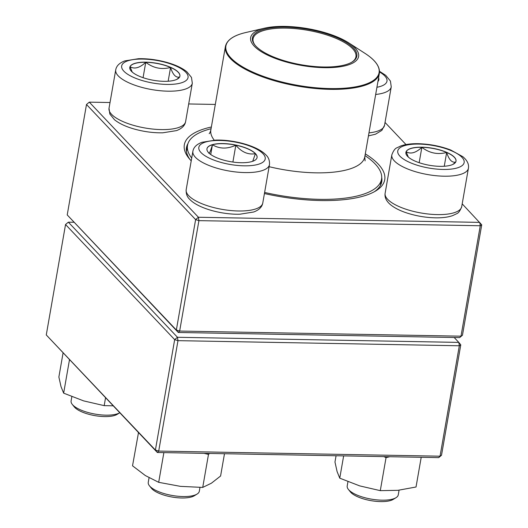 <?xml version="1.0" encoding="UTF-8"?>
<svg xmlns="http://www.w3.org/2000/svg" width="528" height="528" viewBox="0 0 528 528"><rect width="100%" height="100%" fill="white"/><g stroke="black" fill="none" stroke-linecap="round" stroke-linejoin="round"><path stroke-width="0.79" d="M110.022 102.524L89.291 102.148L198.422 217.259L479.761 222.38L480.269 225.753L198.924 220.638L179.652 331.056L460.997 336.178L480.269 225.753L481.727 224.822L462.455 335.24L459.65 337.597L178.312 332.482L67.221 214.922L176.345 330.04L195.617 219.615L86.493 104.504L67.221 214.922M365.31 153.859A101.713 34.624 -170.1 0 1 375.778 190.912A101.713 34.624 -170.1 0 1 264.429 193.545M191.215 160.842A101.713 34.624 -170.1 0 1 188.971 158.308A101.713 34.624 -170.1 0 1 211.372 126.997M481.727 224.822L462.198 203.854M406.006 144.573L385.037 122.456M215.305 104.438L188.694 103.957M187.981 143.563A99.119 33.739 9.9 0 0 186.463 147.622A99.119 33.739 9.9 0 0 190.034 159.568M374.345 191.737A99.119 33.739 9.9 0 0 381.757 181.705A99.119 33.739 9.9 0 0 381.704 177.375M178.312 332.482L179.652 331.056L176.345 330.04L178.312 332.482M462.455 335.24L459.65 337.597M195.617 219.615L198.924 220.638L198.422 217.259L195.617 219.615M86.493 104.504L89.291 102.148M145.781 62.172A25.436 8.659 -170.1 0 1 179.909 76.118A25.436 8.659 -170.1 0 1 153.364 80.276A25.436 8.659 -170.1 0 1 129.802 67.373A25.436 8.659 -170.1 0 1 145.781 62.172M71.841 396.673L71.095 400.95A25.912 8.818 9.9 0 0 72.277 404.395A25.912 8.818 9.9 0 0 105.871 415.16A25.912 8.818 9.9 0 0 119.717 412.79L117.13 414.374A23.324 7.94 -170.1 0 1 94.842 415.622A23.324 7.94 -170.1 0 1 74.29 406.897L72.277 404.395M179.56 77.095L176.854 79.358M132.224 72.065L130.027 66.713A25.436 8.659 9.9 0 0 129.789 67.432M145.754 62.291A25.436 8.659 9.9 0 0 130.027 66.713C134.521 69.359 139.762 67.888 145.754 62.291C153.252 68.112 161.522 69.828 170.564 67.452A25.436 8.659 9.9 0 0 145.754 62.291L143.068 77.682M179.903 76.184A25.436 8.659 9.9 0 0 170.564 67.452C172.874 74.745 175.897 77.939 179.639 77.022M170.564 67.452L168.155 81.233M208.619 152.717A25.436 8.659 -170.1 0 1 206.963 148.771A25.436 8.659 -170.1 0 1 233.508 144.619A25.436 8.659 -170.1 0 1 257.077 157.516A25.436 8.659 -170.1 0 1 235.904 162.406A25.436 8.659 -170.1 0 1 208.619 152.717M149.061 477.754L148.256 482.348A25.912 8.818 9.9 0 0 149.444 485.793A25.912 8.818 9.9 0 0 149.945 486.367A25.912 8.818 9.9 0 0 173.026 495.614A25.912 8.818 9.9 0 0 197.036 494.096A25.912 8.818 9.9 0 0 199.313 491.258L199.98 487.43M197.036 494.096L194.291 495.772A23.324 7.94 -170.1 0 1 172.682 497.138A23.324 7.94 -170.1 0 1 151.912 488.809A23.324 7.94 -170.1 0 1 151.457 488.294L149.444 485.793M257.063 157.575A25.436 8.659 9.9 0 0 255.4 153.688A25.436 8.659 9.9 0 0 235.838 145.187C241.6 152.117 248.12 154.948 255.4 153.688L252.727 161.284M208.6 152.836C209.154 154.275 210.428 151.582 212.434 144.758A25.436 8.659 9.9 0 0 206.956 148.83M235.838 145.187A25.436 8.659 9.9 0 0 212.434 144.758C219.523 149.008 227.324 149.147 235.838 145.187L232.894 162.05M212.434 144.758L210.731 154.519M440.035 166.34A25.436 8.659 -170.1 0 1 405.9 152.394A25.436 8.659 -170.1 0 1 432.445 148.236A25.436 8.659 -170.1 0 1 456.014 161.139A25.436 8.659 -170.1 0 1 440.035 166.34M347.945 481.694L347.2 485.965A25.912 8.818 9.9 0 0 348.381 489.41A25.912 8.818 9.9 0 0 381.975 500.174A25.912 8.818 9.9 0 0 395.974 497.719A25.912 8.818 9.9 0 0 398.257 494.875L399.069 490.195M395.974 497.719L393.228 499.389A23.324 7.94 -170.1 0 1 380.629 501.6A23.324 7.94 -170.1 0 1 350.394 491.911L348.381 489.41M421.859 147.312A25.436 8.659 9.9 0 0 406.131 151.727C410.626 154.374 415.866 152.902 421.859 147.312C429.356 153.127 437.626 154.849 446.668 152.467A25.436 8.659 9.9 0 0 421.859 147.312L419.173 162.697M456.001 161.198A25.436 8.659 9.9 0 0 446.668 152.467C448.972 159.76 452.001 162.954 455.743 162.043M455.664 162.109L452.958 164.373M408.329 157.08L406.131 151.727A25.436 8.659 9.9 0 0 405.893 152.453M446.668 152.467L444.259 166.247M378.583 77.801A25.436 8.659 -170.1 0 1 378.847 79.741A25.436 8.659 -170.1 0 1 377.942 81.477M378.84 79.801A25.436 8.659 9.9 0 0 378.563 77.92M365.006 155.602A98.472 33.521 -170.1 0 1 381.533 179.197A98.472 33.521 -170.1 0 1 264.62 192.449M191.704 158.044A98.472 33.521 -170.1 0 1 187.519 145.332A98.472 33.521 -170.1 0 1 211.068 128.733M263.987 28.321A54.806 18.658 -170.1 0 1 264.587 28.182A54.806 18.658 -170.1 0 1 348.711 42.86A54.806 18.658 -170.1 0 1 339.299 66.884A54.806 18.658 -170.1 0 1 265.921 54.292A54.806 18.658 -170.1 0 1 263.987 28.321M265.333 28.941A52.991 18.038 -170.1 0 1 333.082 36.082A52.991 18.038 -170.1 0 1 352.176 61.974A52.991 18.038 -170.1 0 1 301.534 64.812A52.991 18.038 -170.1 0 1 254.852 44.986A52.991 18.038 -170.1 0 1 265.333 28.941M255.163 45.362A52.219 17.774 -170.1 0 1 253.07 38.788A52.219 17.774 -170.1 0 1 265.782 29.931A52.219 17.774 -170.1 0 1 324.1 34.115A52.219 17.774 -170.1 0 1 355.951 56.74A52.219 17.774 -170.1 0 1 351.76 62.218M73.828 222.268L68.35 222.169L177.474 337.28L458.819 342.401L460.779 344.843L441.507 455.261L440.048 456.192L459.32 345.774L177.982 340.659L158.71 451.077L440.048 456.192L438.709 457.618L157.364 452.503L46.273 334.943L155.397 450.054L174.669 339.636L65.545 224.525L46.273 334.943M460.779 344.843L459.32 345.774L458.819 342.401L454.172 337.498M68.35 222.169L65.545 224.525M177.474 337.28L174.669 339.636L177.982 340.659L177.474 337.28M155.397 450.054L157.364 452.503L158.71 451.077L155.397 450.054M438.709 457.618L441.507 455.261M336.072 455.75L334.97 462.046L337.102 471.603L339.755 478.17L343.649 455.888M389.822 456.727L386.047 457.631L380.285 490.651L359.759 485.905L339.755 478.17M386.047 457.631L383.797 456.621M421.212 457.301L416.031 487.001L397.894 490.321L380.285 490.651M105.541 397.835L104.181 405.636L83.655 400.891L63.65 393.155L61.004 386.582L58.872 377.032L63.056 353.021M69.874 360.208L69.419 360.136L63.65 393.155M113.104 405.814L104.181 405.636M69.419 360.136L69.326 359.634M224.486 453.724L220.598 476.005L211.398 483.206L202.719 487.423L180.444 486.361L158.684 482.321L145.345 475.556L132.528 465.808L138.494 432.597M209.55 453.446L208.487 454.397L202.719 487.423M163.871 452.621L158.684 482.321M138.917 433.039L138.29 432.788M208.487 454.397L204.046 453.347M166.874 84.427A33.686 11.464 9.9 0 0 175.685 65.894A33.686 11.464 9.9 0 0 122.001 64.918A33.686 11.464 9.9 0 0 166.874 84.427M185.605 121.638C184.899 125.611 181.876 128.594 176.537 130.601L162.789 132.805C153.595 132.99 144.19 131.762 134.574 129.122C126.034 126.733 119.348 123.618 114.53 119.783L109.844 114.061L109.019 108.273A38.874 13.233 9.9 0 0 161.185 129.591A38.874 13.233 9.9 0 0 185.605 121.638L192.311 83.233A38.874 13.233 -170.1 0 1 167.891 91.179A38.874 13.233 -170.1 0 1 115.724 69.868C116.431 65.894 119.453 62.905 124.799 60.905L138.541 58.7C147.734 58.516 157.139 59.737 166.756 62.377C175.303 64.772 181.982 67.881 186.806 71.722L191.486 77.444L192.311 83.233M263.017 153.707A33.686 11.464 9.9 0 0 206.111 141.88A33.686 11.464 9.9 0 0 226.934 163.845A33.686 11.464 9.9 0 0 263.017 153.707M262.772 203.036C262.066 207.009 259.043 209.992 253.697 211.999L239.95 214.203C222.644 214.784 198.482 208.659 189.724 199.353C187.13 197.043 185.948 193.809 186.186 189.671A38.874 13.233 9.9 0 0 188.714 195.703A38.874 13.233 9.9 0 0 230.413 210.514A38.874 13.233 9.9 0 0 262.772 203.036L269.471 164.63A38.874 13.233 -170.1 0 1 228.908 170.98A38.874 13.233 -170.1 0 1 192.892 151.265C193.598 147.292 196.621 144.302 201.96 142.296L215.708 140.098C233.013 139.517 257.182 145.642 265.94 154.942C268.561 157.331 269.742 160.558 269.471 164.63M418.935 144.085A33.686 11.464 9.9 0 0 410.124 162.617A33.686 11.464 9.9 0 0 463.815 163.594A33.686 11.464 9.9 0 0 418.935 144.085M461.71 206.653C460.152 210.824 458.403 213.206 456.469 213.807L452.641 215.622C447.955 217.232 442.193 217.972 435.343 217.833C425.792 217.602 416.407 216.018 407.2 213.094C400.191 210.83 394.64 208.045 390.555 204.739C386.285 201.115 384.476 197.3 385.123 193.288A38.874 13.233 9.9 0 0 437.29 214.606A38.874 13.233 9.9 0 0 461.71 206.653L468.415 168.247A38.874 13.233 -170.1 0 1 427.845 174.596A38.874 13.233 -170.1 0 1 391.829 154.882C393.386 150.718 395.135 148.335 397.069 147.734L400.897 145.919C405.583 144.302 411.345 143.563 418.189 143.702C429.62 144.019 440.464 146.124 450.727 150.011L462.911 156.743C467.26 160.439 469.095 164.274 468.415 168.247M376.926 87.272A33.686 11.464 9.9 0 0 379.5 71.953M368.973 132.871A38.874 13.233 9.9 0 0 384.542 125.255L391.248 86.849A38.874 13.233 -170.1 0 1 375.672 94.466M264.587 28.182L245.685 32.551A77.741 26.459 9.9 0 0 244.84 32.756A77.741 26.459 9.9 0 0 251.882 71.683A77.741 26.459 9.9 0 0 360.155 85.866A77.741 26.459 9.9 0 0 365.013 53.381C375.428 60.113 380.206 66.779 379.355 73.366L364.782 156.856A78.131 26.591 -170.1 0 1 269.115 166.69M214.229 140.151A78.131 26.591 -170.1 0 1 210.85 129.987C210.25 132.112 209.695 133.34 209.18 133.67M379.355 73.366A78.131 26.591 -170.1 0 1 360.334 86.625A78.131 26.591 -170.1 0 1 273.082 80.355A78.131 26.591 -170.1 0 1 225.416 46.504L210.85 129.987M109.019 108.273L115.724 69.868M186.186 189.671L192.892 151.265M385.123 193.288L391.829 154.882M384.542 125.255L381.856 130.376L375.474 134.224L368.445 135.881M379.493 71.293L385.744 75.339L390.423 81.068L391.248 86.849M187.519 145.332L186.437 151.529M381.533 179.197L380.457 185.387M364.782 156.856L365.099 160.875M348.711 42.86L365.013 53.381M245.685 32.551C233.607 35.363 226.849 40.009 225.416 46.504"/></g></svg>
